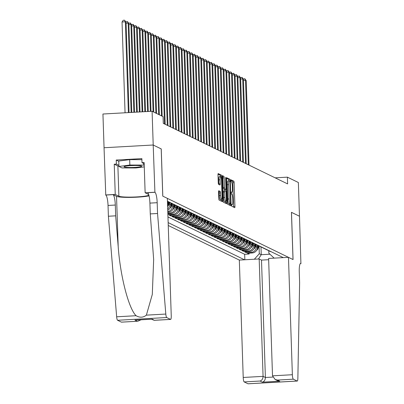 <?xml version="1.0" encoding="UTF-8"?>
<svg xmlns="http://www.w3.org/2000/svg" width="404" height="404" viewBox="0 0 404 404"><rect width="100%" height="100%" fill="white"/><g stroke="black" fill="none" stroke-linecap="round" stroke-linejoin="round"><path stroke-width="0.61" d="M231.558 205.237L231.78 206.257L234.694 207.676A1.333 0.268 86.8 0 0 234.724 207.681A1.333 0.268 86.8 0 0 234.926 206.484L234.133 182.643A1.333 0.268 86.8 0 0 233.815 181.184L230.881 179.76L230.967 181.623L231.341 181.805A4.267 0.858 86.8 0 1 232.361 186.471L232.426 188.456A4.267 0.858 86.8 0 1 231.785 192.289A4.267 0.858 86.8 0 1 231.689 192.269L231.29 192.082L231.149 192.92L231.371 193.94L231.75 194.122A4.267 0.858 86.8 0 1 232.77 198.788L232.835 200.773A4.267 0.858 86.8 0 1 232.194 204.606A4.267 0.858 86.8 0 1 232.098 204.586L231.699 204.399L231.558 205.237M218.796 190.744A1.333 0.268 86.8 0 0 218.766 190.738A1.333 0.268 86.8 0 0 218.564 191.935L218.786 198.627A1.333 0.268 86.8 0 0 219.104 200.081L222.341 201.657A1.333 0.268 86.8 0 0 222.372 201.667A1.333 0.268 86.8 0 0 222.569 200.47L221.781 176.629A1.333 0.268 86.8 0 0 221.463 175.169L218.226 173.594A1.333 0.268 86.8 0 0 218.195 173.589A1.333 0.268 86.8 0 0 217.993 174.786L218.261 182.866A1.333 0.268 86.8 0 0 218.579 184.32L219.968 184.997A1.333 0.268 86.8 0 0 219.998 185.002A1.333 0.268 86.8 0 0 220.195 183.805L220.064 179.8A3.565 0.717 86.8 0 1 220.599 176.593A3.565 0.717 86.8 0 1 221.528 180.512L222.054 196.208A3.565 0.717 86.8 0 1 221.518 199.409A3.565 0.717 86.8 0 1 220.584 195.496L220.498 192.88A1.333 0.268 86.8 0 0 220.18 191.42L218.736 190.749M161.201 148.924L153.212 145.011L152.091 111.277L102.939 114.019L104.06 147.743L153.197 145.006L161.201 148.899L162.767 196.127L167.347 198.359L171.246 315.751A4.075 0.818 86.8 0 1 170.634 319.407A4.075 0.818 86.8 0 1 170.538 319.387L166.726 317.534L117.574 320.271A4.075 0.818 -93.2 0 1 116.66 316.797L108.393 216.236L108.035 205.444A9.509 1.914 86.8 0 0 105.767 195.046L104.045 147.743M161.241 148.924L162.807 196.147L293.011 259.545L291.446 212.322L299.48 216.231L298.359 182.497L287.39 177.159L275.164 177.841M152.091 111.277L163.059 116.62L163.282 123.366L287.618 183.906L287.39 177.159M227.316 202.778A1.333 0.268 86.8 0 0 227.634 204.237L230.871 205.813A1.333 0.268 86.8 0 0 230.901 205.818A1.333 0.268 86.8 0 0 231.098 204.621L230.31 180.78A1.333 0.268 86.8 0 0 229.992 179.32L226.755 177.745A1.333 0.268 86.8 0 0 226.725 177.74A1.333 0.268 86.8 0 0 226.523 178.937L227.316 202.778M226.604 203.737L223.367 202.162A1.333 0.268 86.8 0 1 223.048 200.702L222.261 176.861A1.333 0.268 86.8 0 1 222.458 175.664A1.333 0.268 86.8 0 1 222.488 175.669L223.877 176.346A1.333 0.268 86.8 0 1 224.195 177.8L224.513 187.471A1.333 0.268 86.8 0 0 224.831 188.931L225.75 189.375A1.333 0.268 86.8 0 0 225.78 189.385A1.333 0.268 86.8 0 0 225.982 188.183L225.649 178.119L225.786 177.28L226.033 178.305L226.836 202.545A1.333 0.268 86.8 0 1 226.634 203.742A1.333 0.268 86.8 0 1 226.604 203.737M167.882 214.489L168.054 213.681M178.012 206.898L178.068 208.626A5.434 5.287 116 0 1 172.937 214.317L174.053 214.862L169.205 215.135L170.882 215.948L170.852 215.039M180.805 208.262L180.866 209.984A5.434 5.287 116 0 1 175.73 215.68L176.846 216.221L171.998 216.493L173.675 217.312L173.644 216.403M183.603 209.62L183.658 211.348A5.434 5.287 116 0 1 178.523 217.039L179.639 217.584L174.791 217.852L176.467 218.67L176.437 217.761M186.396 210.984L186.451 212.706A5.434 5.287 116 0 1 181.315 218.397L182.436 218.943L177.588 219.215L179.265 220.029L179.235 219.125M189.188 212.342L189.244 214.064A5.434 5.287 116 0 1 184.113 219.761L185.229 220.306L180.381 220.574L182.058 221.392L182.027 220.483M191.981 213.701L192.041 215.428A5.434 5.287 116 0 1 186.906 221.119L188.022 221.665L183.174 221.937L184.85 222.75L184.82 221.841M194.779 215.064L194.834 216.786A5.434 5.287 116 0 1 189.698 222.483L190.819 223.023L185.966 223.296L187.643 224.114L187.613 223.205M197.571 216.423L197.627 218.15A5.434 5.287 116 0 1 192.496 223.841L193.612 224.387L188.764 224.654L190.441 225.472L190.41 224.563M200.364 217.786L200.424 219.508A5.434 5.287 116 0 1 195.289 225.2L196.405 225.745L191.557 226.018L193.233 226.831L193.203 225.927M203.156 219.145L203.217 220.867A5.434 5.287 116 0 1 198.081 226.563L199.197 227.109L194.349 227.376L196.026 228.194L195.996 227.285M205.954 220.503L206.01 222.23A5.434 5.287 116 0 1 200.874 227.922L201.995 228.467L197.147 228.74L198.824 229.553L198.793 228.644M208.747 221.867L208.802 223.589A5.434 5.287 116 0 1 203.672 229.285L204.788 229.826L199.94 230.098L201.616 230.916L201.586 230.007M211.539 223.225L211.6 224.952A5.434 5.287 116 0 1 206.464 230.644L207.58 231.189L202.732 231.457L204.409 232.275L204.379 231.366M214.337 224.589L214.393 226.311A5.434 5.287 116 0 1 209.257 232.002L210.373 232.547L205.525 232.82L207.202 233.633L207.171 232.729M217.13 225.947L217.185 227.669A5.434 5.287 116 0 1 212.049 233.366L213.171 233.911L208.323 234.179L209.999 234.997L209.969 234.088M219.922 227.306L219.978 229.033A5.434 5.287 116 0 1 214.847 234.724L215.963 235.269L211.115 235.542L212.792 236.355L212.762 235.446M222.715 228.669L222.776 230.391A5.434 5.287 116 0 1 217.64 236.088L218.756 236.628L213.908 236.901L215.584 237.719L215.554 236.81M225.513 230.028L225.568 231.755A5.434 5.287 116 0 1 220.433 237.446L221.554 237.991L216.706 238.259L218.377 239.077L218.352 238.168M228.305 231.391L228.361 233.113A5.434 5.287 116 0 1 223.23 238.804L224.346 239.35L219.498 239.623L221.175 240.436L221.145 239.532M231.098 232.749L231.159 234.472A5.434 5.287 116 0 1 226.023 240.168L227.139 240.713L222.291 240.981L223.968 241.799L223.937 240.89M233.896 234.108L233.951 235.835A5.434 5.287 116 0 1 228.816 241.526L229.932 242.072L225.084 242.344L226.76 243.157L226.73 242.249M236.688 235.471L236.744 237.193A5.434 5.287 116 0 1 231.608 242.89L232.729 243.43L227.881 243.703L229.558 244.521L229.528 243.612M239.481 236.83L239.537 238.557A5.434 5.287 116 0 1 234.406 244.248L235.522 244.794L230.674 245.061L232.351 245.879L232.32 244.97M242.274 238.193L242.334 239.915A5.434 5.287 116 0 1 237.198 245.607L238.315 246.152L233.467 246.425L235.143 247.238L235.113 246.334M245.071 239.552L245.127 241.274A5.434 5.287 116 0 1 239.991 246.97L241.112 247.516L236.259 247.783L237.936 248.601L237.906 247.692M247.864 240.91L247.92 242.637A5.434 5.287 116 0 1 242.789 248.329L243.905 248.874L239.057 249.147L240.733 249.96L240.703 249.051M250.657 242.274L250.717 243.996A5.434 5.287 116 0 1 245.582 249.692L246.698 250.233L241.85 250.505L243.526 251.323L243.496 250.414M253.454 243.632L253.51 245.359A5.434 5.287 116 0 1 248.374 251.051L249.49 251.596L244.642 251.864L246.319 252.682L251.167 252.409A5.434 5.287 -64 0 0 256.303 246.718L256.247 244.996M246.288 251.773L246.319 252.682M167.604 206A5.434 5.287 -64 0 0 168.008 203.727L167.943 201.652M167.741 210.232A5.434 5.287 -64 0 0 170.806 205.086L170.735 203.01M167.7 208.984A5.434 5.287 116 0 0 169.685 204.545L169.629 202.818M167.806 212.176L168.463 212.14A5.434 5.287 -64 0 0 173.599 206.449L173.528 204.374M167.786 211.555A5.434 5.287 116 0 0 172.483 205.904L172.422 204.182M167.857 213.691L171.261 213.504A5.434 5.287 -64 0 0 176.391 207.808L176.326 205.732M167.837 213.085L170.14 212.958A5.434 5.287 116 0 0 175.275 207.262L175.22 205.54M174.053 214.862A5.434 5.287 -64 0 0 179.189 209.171L179.118 207.095M176.846 216.221A5.434 5.287 -64 0 0 181.982 210.529L181.911 208.454M179.639 217.584A5.434 5.287 -64 0 0 184.774 211.888L184.709 209.812M182.436 218.943A5.434 5.287 -64 0 0 187.567 213.251L187.501 211.176M185.229 220.306A5.434 5.287 -64 0 0 190.365 214.61L190.294 212.534M188.022 221.665A5.434 5.287 -64 0 0 193.157 215.973L193.087 213.898M190.819 223.023A5.434 5.287 -64 0 0 195.95 217.332L195.884 215.256M193.612 224.387A5.434 5.287 -64 0 0 198.748 218.69L198.677 216.615M196.405 225.745A5.434 5.287 -64 0 0 201.54 220.054L201.47 217.978M199.197 227.109A5.434 5.287 -64 0 0 204.333 221.412L204.262 219.337M201.995 228.467A5.434 5.287 -64 0 0 207.126 222.776L207.06 220.7M204.788 229.826A5.434 5.287 -64 0 0 209.923 224.134L209.853 222.059M207.58 231.189A5.434 5.287 -64 0 0 212.716 225.493L212.645 223.417M210.373 232.547A5.434 5.287 -64 0 0 215.509 226.856L215.443 224.781M213.171 233.911A5.434 5.287 -64 0 0 218.306 228.215L218.236 226.139M215.963 235.269A5.434 5.287 -64 0 0 221.099 229.578L221.028 227.502M218.756 236.628A5.434 5.287 -64 0 0 223.892 230.936L223.821 228.861M221.554 237.991A5.434 5.287 -64 0 0 226.684 232.295L226.619 230.219M224.346 239.35A5.434 5.287 -64 0 0 229.482 233.658L229.411 231.583M227.139 240.713A5.434 5.287 -64 0 0 232.275 235.017L232.204 232.941M229.932 242.072A5.434 5.287 -64 0 0 235.067 236.38L235.002 234.305M232.729 243.43A5.434 5.287 -64 0 0 237.86 237.739L237.794 235.663M235.522 244.794A5.434 5.287 -64 0 0 240.658 239.097L240.587 237.022M238.315 246.152A5.434 5.287 -64 0 0 243.45 240.461L243.38 238.385M241.112 247.516A5.434 5.287 -64 0 0 246.243 241.819L246.177 239.744M243.905 248.874A5.434 5.287 -64 0 0 249.041 243.183L248.97 241.107M246.698 250.233A5.434 5.287 -64 0 0 251.833 244.541L251.763 242.466M249.49 251.596A5.434 5.287 -64 0 0 254.626 245.9L254.56 243.824M168.251 225.467L239.325 260.075L243.218 377.467L263.075 376.361L265.393 377.488L272.776 377.078M168.155 222.614L244.501 259.787M283.29 257.626L167.443 201.217M167.968 216.943L244.662 254.293L249.117 254.04L247.44 253.227L252.288 252.954A5.434 5.287 -64 0 0 257.419 247.263L257.353 245.188M268.004 250.288A5.434 5.287 -64 0 0 270.104 251.202M268.801 250.773L269.923 251.318A5.434 5.287 -64 0 0 271.22 251.748M248.374 251.051L243.526 251.323M245.582 249.692L240.733 249.96M242.789 248.329L237.936 248.601M239.991 246.97L235.143 247.238M237.198 245.607L232.351 245.879M234.406 244.248L229.558 244.521M231.608 242.89L226.76 243.157M228.816 241.526L223.968 241.799M226.023 240.168L221.175 240.436M223.23 238.804L218.377 239.077M220.433 237.446L215.584 237.719M217.64 236.088L212.792 236.355M214.847 234.724L209.999 234.997M212.049 233.366L207.202 233.633M209.257 232.002L204.409 232.275M206.464 230.644L201.616 230.916M203.672 229.285L198.824 229.553M200.874 227.922L196.026 228.194M198.081 226.563L193.233 226.831M195.289 225.2L190.441 225.472M192.496 223.841L187.643 224.114M189.698 222.483L184.85 222.75M186.906 221.119L182.058 221.392M184.113 219.761L179.265 220.029M181.315 218.397L176.467 218.67M178.523 217.039L173.675 217.312M175.73 215.68L170.882 215.948M172.937 214.317L168.084 214.59M254.333 259.242L259.287 253.747L259.04 246.354M259.287 253.747L261.242 254.697L269.928 254.212M260.984 246.965L261.242 254.697L258.464 259.009M268.766 250.758L268.852 253.212L274.149 258.136M249.086 253.136L249.117 254.04M244.662 254.293L244.844 259.767M267.312 249.844A5.434 5.287 116 0 1 266.009 249.414L267.125 249.955A5.434 5.287 -64 0 0 268.428 250.389M264.519 248.48A5.434 5.287 116 0 1 263.216 248.051L264.332 248.596A5.434 5.287 -64 0 0 265.635 249.026M266.009 249.414A5.434 5.287 116 0 1 265.206 248.93M261.721 247.122A5.434 5.287 116 0 1 260.418 246.692L261.539 247.233A5.434 5.287 -64 0 0 262.842 247.667M263.216 248.051A5.434 5.287 116 0 1 262.413 247.566M258.929 245.763A5.434 5.287 116 0 1 257.626 245.329L258.742 245.874A5.434 5.287 -64 0 0 260.045 246.304M260.418 246.692A5.434 5.287 116 0 1 259.62 246.208M256.136 244.4A5.434 5.287 116 0 1 254.833 243.971L255.949 244.516A5.434 5.287 -64 0 0 257.252 244.945M257.626 245.329A5.434 5.287 116 0 1 256.828 244.844M253.338 243.041A5.434 5.287 116 0 1 252.04 242.612L253.156 243.152A5.434 5.287 -64 0 0 254.459 243.587M254.833 243.971A5.434 5.287 116 0 1 254.03 243.486M250.546 241.678A5.434 5.287 116 0 1 249.243 241.249L250.364 241.794A5.434 5.287 -64 0 0 251.662 242.223M252.04 242.612A5.434 5.287 116 0 1 251.238 242.127M247.753 240.319A5.434 5.287 116 0 1 246.45 239.89L247.566 240.431A5.434 5.287 -64 0 0 248.869 240.865M249.243 241.249A5.434 5.287 116 0 1 248.445 240.764M244.96 238.961A5.434 5.287 116 0 1 243.657 238.527L244.773 239.072A5.434 5.287 -64 0 0 246.076 239.501M246.45 239.89A5.434 5.287 116 0 1 245.647 239.405M242.163 237.597A5.434 5.287 116 0 1 240.86 237.168L241.981 237.714A5.434 5.287 -64 0 0 243.284 238.143M243.657 238.527A5.434 5.287 116 0 1 242.855 238.042M239.37 236.239A5.434 5.287 116 0 1 238.067 235.81L239.183 236.35A5.434 5.287 -64 0 0 240.486 236.784M240.86 237.168A5.434 5.287 116 0 1 240.062 236.683M236.577 234.876A5.434 5.287 116 0 1 235.274 234.446L236.391 234.992A5.434 5.287 -64 0 0 237.693 235.421M238.067 235.81A5.434 5.287 116 0 1 237.269 235.325M233.78 233.517A5.434 5.287 116 0 1 232.482 233.088L233.598 233.628A5.434 5.287 -64 0 0 234.901 234.062M235.274 234.446A5.434 5.287 116 0 1 234.472 233.961M230.987 232.159A5.434 5.287 116 0 1 229.684 231.724L230.805 232.27A5.434 5.287 -64 0 0 232.108 232.699M232.482 233.088A5.434 5.287 116 0 1 231.679 232.603M228.194 230.795A5.434 5.287 116 0 1 226.891 230.366L228.007 230.911A5.434 5.287 -64 0 0 229.31 231.341M229.684 231.724A5.434 5.287 116 0 1 228.886 231.239M225.402 229.437A5.434 5.287 116 0 1 224.099 229.007L225.215 229.548A5.434 5.287 -64 0 0 226.518 229.982M226.891 230.366A5.434 5.287 116 0 1 226.088 229.881M222.604 228.073A5.434 5.287 116 0 1 221.301 227.644L222.422 228.189A5.434 5.287 -64 0 0 223.725 228.619M224.099 229.007A5.434 5.287 116 0 1 223.296 228.523M219.811 226.715A5.434 5.287 116 0 1 218.508 226.285L219.63 226.826A5.434 5.287 -64 0 0 220.927 227.26M221.301 227.644A5.434 5.287 116 0 1 220.503 227.159M217.019 225.356A5.434 5.287 116 0 1 215.716 224.922L216.832 225.467A5.434 5.287 -64 0 0 218.135 225.897M218.508 226.285A5.434 5.287 116 0 1 217.711 225.801M214.226 223.993A5.434 5.287 116 0 1 212.923 223.564L214.039 224.109A5.434 5.287 -64 0 0 215.342 224.538M215.716 224.922A5.434 5.287 116 0 1 214.913 224.437M211.428 222.634A5.434 5.287 116 0 1 210.125 222.205L211.247 222.745A5.434 5.287 -64 0 0 212.549 223.18M212.923 223.564A5.434 5.287 116 0 1 212.12 223.079M208.636 221.271A5.434 5.287 116 0 1 207.333 220.842L208.449 221.387A5.434 5.287 -64 0 0 209.752 221.816M210.125 222.205A5.434 5.287 116 0 1 209.328 221.72M205.843 219.912A5.434 5.287 116 0 1 204.54 219.483L205.656 220.023A5.434 5.287 -64 0 0 206.959 220.458M207.333 220.842A5.434 5.287 116 0 1 206.53 220.357M203.045 218.554A5.434 5.287 116 0 1 201.748 218.12L202.864 218.665A5.434 5.287 -64 0 0 204.166 219.094M204.54 219.483A5.434 5.287 116 0 1 203.737 218.998M200.253 217.19A5.434 5.287 116 0 1 198.95 216.761L200.071 217.307A5.434 5.287 -64 0 0 201.369 217.736M201.748 218.12A5.434 5.287 116 0 1 200.945 217.635M197.46 215.832A5.434 5.287 116 0 1 196.157 215.398L197.273 215.943A5.434 5.287 -64 0 0 198.576 216.377M198.95 216.761A5.434 5.287 116 0 1 198.152 216.276M194.667 214.468A5.434 5.287 116 0 1 193.364 214.039L194.481 214.585A5.434 5.287 -64 0 0 195.783 215.014M196.157 215.398A5.434 5.287 116 0 1 195.354 214.918M191.87 213.11A5.434 5.287 116 0 1 190.567 212.681L191.688 213.221A5.434 5.287 -64 0 0 192.991 213.655M193.364 214.039A5.434 5.287 116 0 1 192.562 213.554M189.077 211.752A5.434 5.287 116 0 1 187.774 211.317L188.89 211.863A5.434 5.287 -64 0 0 190.193 212.292M190.567 212.681A5.434 5.287 116 0 1 189.769 212.196M186.284 210.388A5.434 5.287 116 0 1 184.982 209.959L186.098 210.504A5.434 5.287 -64 0 0 187.4 210.933M187.774 211.317A5.434 5.287 116 0 1 186.976 210.832M183.487 209.03A5.434 5.287 116 0 1 182.189 208.595L183.305 209.141A5.434 5.287 -64 0 0 184.608 209.575M184.982 209.959A5.434 5.287 116 0 1 184.179 209.474M180.694 207.666A5.434 5.287 116 0 1 179.391 207.237L180.512 207.782A5.434 5.287 -64 0 0 181.81 208.212M182.189 208.595A5.434 5.287 116 0 1 181.386 208.116M177.901 206.308A5.434 5.287 116 0 1 176.599 205.878L177.715 206.419A5.434 5.287 -64 0 0 179.017 206.853M179.391 207.237A5.434 5.287 116 0 1 178.593 206.752M175.109 204.949A5.434 5.287 116 0 1 173.806 204.515L174.922 205.06A5.434 5.287 -64 0 0 176.225 205.49M176.599 205.878A5.434 5.287 116 0 1 175.796 205.394M172.311 203.586A5.434 5.287 116 0 1 171.008 203.156L172.129 203.702A5.434 5.287 -64 0 0 173.432 204.131M173.806 204.515A5.434 5.287 116 0 1 173.003 204.03M169.518 202.227A5.434 5.287 116 0 1 168.216 201.793L169.332 202.338A5.434 5.287 -64 0 0 170.634 202.773M171.008 203.156A5.434 5.287 116 0 1 170.21 202.672M167.448 201.318A5.434 5.287 -64 0 0 167.842 201.409M168.216 201.793A5.434 5.287 116 0 1 167.448 201.333M233.588 207.136A1.333 0.268 86.8 0 0 233.598 206.555L232.805 182.719A1.333 0.268 86.8 0 0 232.487 181.26L230.74 180.406M228.982 180.83A1.333 0.268 86.8 0 0 228.664 179.396L226.533 178.361M229.76 205.272A1.333 0.268 86.8 0 0 229.77 204.697L229.745 203.858M230.507 203.808L229.972 182.053L229.75 181.032L229.351 180.835A4.267 0.858 86.8 0 0 229.255 180.815A4.267 0.858 86.8 0 0 228.613 184.648L229.088 198.95A4.267 0.858 86.8 0 0 230.108 203.616L230.507 203.808L229.219 203.884M228.023 180.911A4.267 0.858 86.8 0 0 227.927 180.891A4.267 0.858 86.8 0 0 227.285 184.719L228.613 184.648M229.179 203.884L228.78 203.692A4.267 0.858 86.8 0 1 227.76 199.026L227.285 184.719M222.271 176.285L223.877 176.346M224.483 189.446A1.333 0.268 86.8 0 1 224.452 189.456A1.333 0.268 86.8 0 1 224.422 189.451L223.503 189.001A1.333 0.268 86.8 0 1 223.185 187.547L222.867 177.876A1.333 0.268 86.8 0 0 222.548 176.417M225.068 189.42L225.119 190.895M225.467 201.439L225.508 202.616L226.836 202.545M224.846 197.506A3.565 0.717 86.8 0 0 225.78 201.419A3.565 0.717 86.8 0 0 226.316 198.218L226.129 192.688A1.333 0.268 86.8 0 0 225.811 191.228L224.892 190.784A1.333 0.268 86.8 0 0 224.861 190.779A1.333 0.268 86.8 0 0 224.664 191.976L224.846 197.506L223.518 197.576A3.565 0.717 86.8 0 0 224.452 201.495L225.78 201.419M224.836 190.789L223.564 190.86A1.333 0.268 86.8 0 0 223.533 190.85A1.333 0.268 86.8 0 0 223.336 192.046L224.664 191.976M223.518 197.576L223.336 192.046M225.498 203.197A1.333 0.268 86.8 0 0 225.508 202.616M221.518 199.409L220.19 199.485A3.565 0.717 86.8 0 1 219.256 195.566L219.17 192.95A1.333 0.268 86.8 0 0 218.852 191.496L218.574 191.36M220.599 176.593L219.271 176.669A3.565 0.717 86.8 0 0 218.736 179.871L220.064 179.8M218.857 184.456A1.333 0.268 86.8 0 0 218.867 183.881L218.736 179.871M220.448 176.604A1.333 0.268 86.8 0 0 220.135 175.245L218.003 174.205M221.235 201.121A1.333 0.268 86.8 0 0 221.241 200.541L221.205 199.43M256.58 250.384A3.601 3.505 -64 0 0 257.944 248.798L259.171 246.061M257.388 246.243L257.767 245.4M257.232 248.889A3.601 3.505 -64 0 0 257.414 248.541L258.631 245.819M258.297 245.657L257.424 247.607M249.01 165.105L246.208 80.638L245.511 80.295L248.314 164.766M243.203 78.972L244.945 78.836L246.208 80.638M244.662 78.699L245.511 80.295L243.45 80.411M124.488 166.473A8.827 0.965 178.1 0 0 124.21 166.605A8.827 0.965 178.1 0 0 130.674 167.508A8.827 0.965 178.1 0 0 141.264 166.524A8.827 0.965 178.1 0 0 141.531 166.029A8.827 0.965 178.1 0 0 133.411 165.519A8.827 0.965 178.1 0 0 124.488 166.473M131.542 165.589A6.045 0.662 178.1 0 0 134.143 165.504M144.273 166.872L135.89 167.968L121.963 167.928L118.948 166.458L118.766 161.06L129.679 159.636L141.905 159.671M143.733 163.504L143.789 165.074L144.218 165.281M118.948 166.458L129.861 165.034L143.789 165.074M129.679 159.636L129.861 165.034M268.655 259.701L261.499 260.1L259.181 258.969L263.075 376.361C262.959 378.841 261.954 380.401 260.065 381.038L244.188 381.921L248 383.78L297.152 381.038A4.075 0.818 86.8 0 0 297.243 381.058A4.075 0.818 86.8 0 0 297.864 378.356L299.622 282.679L299.263 271.882A9.509 1.914 -93.2 0 1 300.687 263.342A9.509 1.914 -93.2 0 1 300.904 263.388L299.49 216.236L291.446 212.342M259.181 258.969L239.325 260.075M291.486 212.342L293.057 259.565L288.471 257.333L292.365 374.725A4.075 0.818 86.8 0 0 293.339 379.179L297.152 381.038M301.061 263.464L300.369 263.504M288.471 257.333L268.615 258.444L272.508 375.831L292.365 374.725M244.188 381.921A4.075 0.818 -93.2 0 1 243.218 377.467M261.499 260.1L265.393 377.488C265.276 379.967 264.272 381.527 262.383 382.169L260.065 381.038M293.339 379.179L277.467 380.068L275.144 379.487L272.508 375.831M277.467 380.068L279.785 381.194L277.467 380.619L275.144 379.487M108.393 216.236L115.665 215.832L118.2 246.667C120.271 276.159 128.719 308.762 136.097 315.716C139.804 317.847 143.233 317.655 146.374 315.14L152.298 294.445L153.661 259.53L150.268 213.903L149.914 203.106A9.509 1.914 86.8 0 0 147.642 192.708L154.914 192.304L153.197 145.006M150.268 213.903L157.545 213.499L157.186 202.702A9.509 1.914 86.8 0 0 154.914 192.304M118.2 246.667L116.534 196.339L113.039 194.642A9.509 1.914 86.8 0 1 115.307 205.04L115.665 215.832M121.574 322.119A4.075 0.818 -93.2 0 1 121.483 322.15A4.075 0.818 -93.2 0 1 121.392 322.129L117.574 320.271M146.374 315.14L165.812 314.06L157.545 213.499M118.943 166.302A15.281 1.666 -1.9 0 1 117.887 165.983L114.241 164.211L116.367 164.09L118.907 165.327M144.167 163.716L142.001 162.661L141.87 158.615L116.231 160.045L116.367 164.09M142.001 162.661L144.127 162.544L145.132 192.769L154.762 192.228M105.611 194.97L115.241 194.435L118.887 196.208A15.281 1.666 178.1 0 0 134.103 197.036A15.281 1.666 178.1 0 0 148.879 195.167M114.241 164.211L115.241 194.435M116.534 196.339A17.69 1.934 178.1 0 0 130.957 197.379A17.69 1.934 178.1 0 0 149.051 195.859M148.677 194.491L145.132 192.769M165.812 314.06A4.075 0.818 86.8 0 0 166.726 317.534M116.231 160.045L118.776 161.282M121.392 322.129L137.799 321.241L141.047 319.801M137.264 321.246L134.946 320.114L136.012 320.054M134.946 320.114L151.646 319.185M152.348 319.145L154.313 320.321L151.379 319.226M253.788 249.021A3.601 3.505 -64 0 0 255.146 247.435L256.378 244.698M254.591 244.885L254.974 244.036M254.439 247.526A3.601 3.505 -64 0 0 254.616 247.177L255.838 244.46M255.505 244.299L254.626 246.248M246.218 163.746L243.415 79.275L242.713 78.937L245.516 163.408M240.405 77.613L242.148 77.477L243.415 79.275M241.87 77.341L242.713 78.937L240.658 79.053M250.995 247.662A3.601 3.505 -64 0 0 252.354 246.076L253.586 243.339M251.798 243.521L252.177 242.678M251.642 246.167A3.601 3.505 -64 0 0 251.823 245.819L253.045 243.102M252.707 242.935L251.833 244.885M243.42 162.388L240.617 77.916L239.92 77.578L242.723 162.044M237.613 76.255L239.355 76.114L240.617 77.916M239.077 75.977L239.92 77.578L237.865 77.689M248.197 246.299A3.601 3.505 -64 0 0 249.561 244.718L250.788 241.981M249.005 242.163L249.384 241.319M248.849 244.809A3.601 3.505 -64 0 0 249.031 244.455L250.253 241.738M249.914 241.577L249.041 243.526M240.627 161.024L237.825 76.558L237.128 76.215L239.931 160.686M234.82 74.892L236.562 74.755L237.825 76.558M236.284 74.619L237.128 76.215L235.067 76.331M245.405 244.94A3.601 3.505 -64 0 0 246.768 243.354L247.995 240.617M246.213 240.804L246.591 239.956M246.056 243.445A3.601 3.505 -64 0 0 246.233 243.097L247.455 240.38M247.122 240.213L246.243 242.168M237.835 159.666L235.032 75.195L234.335 74.856L237.133 159.328M232.027 73.533L233.77 73.397L235.032 75.195M233.487 73.26L234.335 74.856L232.275 74.967M242.612 243.582A3.601 3.505 -64 0 0 243.971 241.996L245.203 239.259M243.415 239.441L243.799 238.597M243.264 242.087A3.601 3.505 -64 0 0 243.44 241.738L244.662 239.017M244.329 238.855L243.45 240.804M235.042 158.302L232.239 73.836L231.537 73.493L234.34 157.964M229.23 72.17L230.972 72.033L232.239 73.836M230.694 71.897L231.537 73.493L229.482 73.609M239.814 242.218A3.601 3.505 -64 0 0 241.178 240.632L242.41 237.895M240.622 238.082L241.001 237.234M240.466 240.723A3.601 3.505 -64 0 0 240.648 240.375L241.87 237.658M241.531 237.496L240.658 239.446M232.244 156.944L229.442 72.473L228.745 72.134L231.548 156.606M226.437 70.811L228.179 70.675L229.442 72.473M227.901 70.538L228.745 72.134L226.689 72.25M237.022 240.86A3.601 3.505 -64 0 0 238.385 239.274L239.612 236.537M237.83 236.719L238.208 235.875M237.673 239.365A3.601 3.505 -64 0 0 237.855 239.017L239.072 236.3M238.739 236.133L237.865 238.082M229.452 155.585L226.649 71.114L225.952 70.776L228.755 155.242M223.644 69.453L225.387 69.311L226.649 71.114M225.104 69.175L225.952 70.776L223.892 70.887M234.229 239.496A3.601 3.505 -64 0 0 235.588 237.916L236.82 235.178M235.032 235.36L235.416 234.517M234.881 238.007A3.601 3.505 -64 0 0 235.057 237.653L236.279 234.936M235.946 234.774L235.067 236.724M226.659 154.222L223.856 69.756L223.154 69.412L225.957 153.884M220.852 68.089L222.589 67.953L223.856 69.756M222.311 67.816L223.154 69.412L221.099 69.528M231.436 238.138A3.601 3.505 -64 0 0 232.795 236.552L234.027 233.815M232.239 234.002L232.618 233.153M232.083 236.643A3.601 3.505 -64 0 0 232.265 236.295L233.487 233.578M233.153 233.411L232.275 235.365M223.861 152.863L221.064 68.392L220.362 68.054L223.165 152.525M218.054 66.731L219.796 66.594L221.064 68.392M219.518 66.458L220.362 68.054L218.306 68.165M228.639 236.779A3.601 3.505 -64 0 0 230.002 235.194L231.229 232.457M229.447 232.638L229.826 231.795M229.29 235.285A3.601 3.505 -64 0 0 229.472 234.936L230.694 232.214M230.356 232.053L229.482 234.002M221.069 151.5L218.266 67.034L217.569 66.69L220.372 151.162M215.261 65.367L217.004 65.231L218.266 67.034M216.726 65.094L217.569 66.69L215.509 66.806M225.846 235.416A3.601 3.505 -64 0 0 227.21 233.83L228.437 231.093M226.654 231.28L227.033 230.431M226.498 233.921A3.601 3.505 -64 0 0 226.679 233.573L227.896 230.856M227.563 230.694L226.684 232.643M218.276 150.142L215.473 65.67L214.776 65.332L217.579 149.803M212.469 64.009L214.211 63.872L215.473 65.67M213.928 63.736L214.776 65.332L212.716 65.448M223.053 234.057A3.601 3.505 -64 0 0 224.412 232.472L225.644 229.735M223.856 229.916L224.24 229.073M223.705 232.563A3.601 3.505 -64 0 0 223.882 232.214L225.104 229.497M224.77 229.331L223.892 231.28M215.483 148.783L212.681 64.312L211.979 63.973L214.782 148.44M209.671 62.65L211.413 62.509L212.681 64.312M211.135 62.373L211.979 63.973L209.923 64.085M220.261 232.694A3.601 3.505 -64 0 0 221.619 231.113L222.851 228.376M221.064 228.558L221.442 227.715M220.907 231.204A3.601 3.505 -64 0 0 221.089 230.851L222.311 228.134M221.973 227.972L221.099 229.921M212.686 147.42L209.883 62.953L209.186 62.61L211.989 147.081M206.878 61.287L208.621 61.15L209.883 62.953M208.343 61.014L209.186 62.61L207.131 62.726M217.463 231.335A3.601 3.505 -64 0 0 218.827 229.75L220.054 227.013M218.271 227.2L218.65 226.351M218.115 229.841A3.601 3.505 -64 0 0 218.296 229.492L219.518 226.775M219.18 226.609L218.306 228.563M209.893 146.061L207.09 61.59L206.393 61.251L209.196 145.723M204.086 59.928L205.828 59.792L207.09 61.59M205.545 59.656L206.393 61.251L204.333 61.363M214.67 229.977A3.601 3.505 -64 0 0 216.034 228.391L217.261 225.654M215.478 225.836L215.857 224.993M215.322 228.482A3.601 3.505 -64 0 0 215.499 228.134L216.721 225.412M216.387 225.25L215.509 227.2M207.101 144.698L204.298 60.231L203.601 59.888L206.399 144.359M201.293 58.565L203.035 58.428L204.298 60.231M202.752 58.292L203.601 59.888L201.54 60.004M211.878 228.613A3.601 3.505 -64 0 0 213.236 227.028L214.468 224.291M212.681 224.478L213.059 223.629M212.524 227.119A3.601 3.505 -64 0 0 212.706 226.77L213.928 224.053M213.595 223.892L212.716 225.841M204.303 143.339L201.505 58.868L200.803 58.53L203.606 143.001M198.495 57.206L200.238 57.07L201.505 58.868M199.96 56.934L200.803 58.53L198.748 58.646M209.08 227.255A3.601 3.505 -64 0 0 210.444 225.669L211.676 222.932M209.888 223.114L210.267 222.271M209.732 225.76A3.601 3.505 -64 0 0 209.913 225.412L211.135 222.695M210.797 222.528L209.923 224.478M201.51 141.981L198.707 57.509L198.011 57.171L200.813 141.637M195.703 55.848L197.445 55.707L198.707 57.509M197.167 55.57L198.011 57.171L195.95 57.282M206.287 225.892A3.601 3.505 -64 0 0 207.651 224.311L208.878 221.574M207.095 221.756L207.474 220.912M206.939 224.402A3.601 3.505 -64 0 0 207.121 224.048L208.338 221.331M208.004 221.17L207.126 223.119M198.718 140.617L195.915 56.151L195.218 55.808L198.021 140.279M192.91 54.484L194.652 54.348L195.915 56.151M194.369 54.212L195.218 55.808L193.157 55.924M203.495 224.533A3.601 3.505 -64 0 0 204.853 222.947L206.085 220.21M204.298 220.397L204.682 219.549M204.146 223.038A3.601 3.505 -64 0 0 204.323 222.69L205.545 219.973M205.212 219.806L204.333 221.761M195.925 139.259L193.122 54.787L192.42 54.449L195.223 138.92M190.112 53.126L191.855 52.99L193.122 54.787M191.577 52.853L192.42 54.449L190.365 54.56M200.702 223.175A3.601 3.505 -64 0 0 202.061 221.589L203.293 218.852M201.505 219.034L201.884 218.19M201.349 221.68A3.601 3.505 -64 0 0 201.53 221.331L202.752 218.609M202.414 218.448L201.54 220.397M193.127 137.895L190.324 53.429L189.627 53.086L192.43 137.557M187.32 51.763L189.062 51.626L190.324 53.429M188.784 51.49L189.627 53.086L187.572 53.202M197.904 221.811A3.601 3.505 -64 0 0 199.268 220.225L200.495 217.488M198.712 217.675L199.091 216.827M198.556 220.316A3.601 3.505 -64 0 0 198.738 219.968L199.96 217.251M199.621 217.089L198.748 219.039M190.334 136.537L187.532 52.066L186.835 51.727L189.638 136.198M184.527 50.404L186.269 50.268L187.532 52.066M185.992 50.131L186.835 51.727L184.774 51.843M195.112 220.453A3.601 3.505 -64 0 0 196.475 218.867L197.702 216.13M195.92 216.312L196.299 215.468M195.763 218.958A3.601 3.505 -64 0 0 195.94 218.609L197.162 215.893M196.829 215.726L195.95 217.675M187.542 135.178L184.739 50.707L184.042 50.369L186.84 134.835M181.734 49.046L183.477 48.904L184.739 50.707M183.194 48.768L184.042 50.369L181.982 50.48M192.319 219.089A3.601 3.505 -64 0 0 193.678 217.509L194.91 214.771M193.122 214.953L193.501 214.11M192.966 217.599A3.601 3.505 -64 0 0 193.147 217.246L194.369 214.529M194.036 214.367L193.157 216.317M184.744 133.815L181.946 49.349L181.244 49.005L184.047 133.477M178.937 47.682L180.679 47.546L181.946 49.349M180.401 47.409L181.244 49.005L179.189 49.121M189.521 217.731A3.601 3.505 -64 0 0 190.885 216.145L192.117 213.408M190.329 213.595L190.708 212.746M190.173 216.236A3.601 3.505 -64 0 0 190.355 215.887L191.577 213.171M191.238 213.004L190.365 214.958M181.952 132.456L179.149 47.985L178.452 47.647L181.255 132.118M176.144 46.324L177.886 46.187L179.149 47.985M177.608 46.051L178.452 47.647L176.391 47.758M186.729 216.372A3.601 3.505 -64 0 0 188.092 214.787L189.319 212.049M187.537 212.231L187.916 211.388M187.38 214.877A3.601 3.505 -64 0 0 187.562 214.529L188.779 211.807M188.446 211.646L187.572 213.595M179.159 131.093L176.356 46.627L175.659 46.283L178.462 130.755M173.351 44.96L175.094 44.824L176.356 46.627M174.811 44.687L175.659 46.283L173.599 46.399M183.936 215.009A3.601 3.505 -64 0 0 185.295 213.423L186.527 210.686M184.739 210.873L185.123 210.024M184.588 213.514A3.601 3.505 -64 0 0 184.764 213.166L185.986 210.449M185.653 210.287L184.774 212.236M176.366 129.734L173.563 45.263L172.862 44.925L175.664 129.396M170.554 43.602L172.296 43.465L173.563 45.263M172.018 43.329L172.862 44.925L170.806 45.041M181.143 213.65A3.601 3.505 -64 0 0 182.502 212.065L183.734 209.328M181.946 209.509L182.325 208.666M181.79 212.156A3.601 3.505 -64 0 0 181.972 211.807L183.194 209.09M182.855 208.924L181.982 210.873M173.569 128.376L170.766 43.905L170.069 43.566L172.872 128.033M167.761 42.243L169.503 42.102L170.766 43.905M169.226 41.965L170.069 43.566L168.013 43.677M178.346 212.287A3.601 3.505 -64 0 0 179.709 210.706L180.936 207.964M179.154 208.151L179.533 207.308M178.997 210.797A3.601 3.505 -64 0 0 179.179 210.444L180.401 207.727M180.063 207.565L179.189 209.514M170.776 127.013L167.973 42.546L167.276 42.203L170.079 126.674M164.968 40.88L166.711 40.743L167.973 42.546M166.433 40.607L167.276 42.203L165.216 42.319M175.553 210.928A3.601 3.505 -64 0 0 176.917 209.343L178.144 206.606M176.361 206.792L176.74 205.944M176.205 209.434A3.601 3.505 -64 0 0 176.381 209.085L177.603 206.368M177.27 206.202L176.391 208.156M167.983 125.654L165.18 41.183L164.484 40.844L167.281 125.316M162.176 39.521L163.918 39.385L165.18 41.183M163.635 39.249L164.484 40.844L162.423 40.956M172.761 209.57A3.601 3.505 -64 0 0 174.119 207.984L175.351 205.247M173.563 205.429L173.947 204.586M173.412 208.075A3.601 3.505 -64 0 0 173.589 207.727L174.811 205.005M174.477 204.843L173.599 206.792M165.191 124.291L162.388 39.824L161.686 39.481L164.489 123.952M159.378 38.158L161.12 38.021L162.388 39.824M160.843 37.885L161.686 39.481L159.631 39.597M169.963 208.206A3.601 3.505 -64 0 0 171.326 206.621L172.559 203.884M170.771 204.071L171.15 203.222M170.614 206.712A3.601 3.505 -64 0 0 170.796 206.363L172.018 203.646M171.68 203.485L170.806 205.434M162.171 116.185L159.59 38.461L158.893 38.122L161.474 115.847M156.585 36.799L158.328 36.663L159.59 38.461M158.05 36.527L158.893 38.122L156.838 38.239M167.62 206.505A3.601 3.505 -64 0 0 168.534 205.262L169.761 202.525M167.978 202.707L168.357 201.864M167.822 205.353A3.601 3.505 -64 0 0 168.003 205.005L169.22 202.288M168.887 202.121L168.013 204.071M159.378 114.827L156.797 37.102L156.101 36.764L158.676 114.483M153.793 35.441L155.535 35.3L156.797 37.102M155.252 35.163L156.101 36.764L154.04 36.875M156.58 113.463L154.005 35.739L153.303 35.401L155.883 113.125M151 34.077L152.737 33.941L154.005 35.739M152.459 33.805L153.303 35.401L151.248 35.517M153.788 112.105L151.212 34.38L150.51 34.042L153.091 111.767M148.202 32.719L149.945 32.583L151.212 34.38M149.667 32.446L150.51 34.042L148.455 34.153M151.015 111.337L148.414 33.022L147.718 32.679L150.328 111.378M145.41 31.355L147.152 31.219L148.414 33.022M146.874 31.083L147.718 32.679L145.657 32.795M148.268 111.489L145.622 31.658L144.925 31.32L147.586 111.529M142.617 29.997L144.359 29.861L145.622 31.658M144.077 29.724L144.925 31.32L142.864 31.436M145.526 111.645L142.829 30.3L142.127 29.962L144.839 111.681M139.819 28.639L141.562 28.497L142.829 30.3M141.284 28.361L142.127 29.962L140.072 30.073M142.784 111.797L140.031 28.936L139.335 28.598L142.097 111.837M137.027 27.275L138.769 27.139L140.031 28.936M138.491 27.002L139.335 28.598L137.279 28.714M140.037 111.948L137.239 27.578L136.542 27.24L139.355 111.989M134.234 25.917L135.976 25.78L137.239 27.578M135.694 25.644L136.542 27.24L134.482 27.351M137.294 112.105L134.446 26.22L133.749 25.876L136.608 112.14M131.441 24.553L133.184 24.417L134.446 26.22M132.901 24.28L133.749 25.876L131.689 25.992M134.552 112.256L131.654 24.856L130.952 24.518L133.865 112.292M128.644 23.195L130.386 23.058L131.654 24.856M130.108 22.922L130.952 24.518L128.896 24.634M131.805 112.408L128.856 23.498L128.159 23.159L131.118 112.448M125.851 21.836L127.593 21.695L128.856 23.498M127.316 21.558L128.159 23.159L126.099 23.27M129.063 112.565L126.063 22.134L125.366 21.796L122.043 21.983L125.058 112.787M122.043 21.983L123.19 20.276L124.518 20.2L125.366 21.796L128.376 112.6M124.518 20.2L126.063 22.134M167.519 203.49L168.008 203.727M169.685 204.545L170.806 205.086M172.483 205.904L173.599 206.449M175.275 207.262L176.391 207.808M178.068 208.626L179.189 209.171M180.866 209.984L181.982 210.529M183.658 211.348L184.774 211.888M186.451 212.706L187.567 213.251M189.244 214.064L190.365 214.61M192.041 215.428L193.157 215.973M194.834 216.786L195.95 217.332M197.627 218.15L198.748 218.69M200.424 219.508L201.54 220.054M203.217 220.867L204.333 221.412M206.01 222.23L207.126 222.776M208.802 223.589L209.923 224.134M211.6 224.952L212.716 225.493M214.393 226.311L215.509 226.856M217.185 227.669L218.306 228.215M219.978 229.033L221.099 229.578M222.776 230.391L223.892 230.936M225.568 231.755L226.684 232.295M228.361 233.113L229.482 233.658M231.159 234.472L232.275 235.017M233.951 235.835L235.067 236.38M236.744 237.193L237.86 237.739M239.537 238.557L240.658 239.097M242.334 239.915L243.45 240.461M245.127 241.274L246.243 241.819M247.92 242.637L249.041 243.183M250.717 243.996L251.833 244.541M253.51 245.359L254.626 245.9M256.303 246.718L257.419 247.263M251.167 252.409L252.288 252.954M170.14 212.958L171.261 213.504M167.796 211.817L168.463 212.14M231.593 204.611L232.098 204.586M231.184 192.294L231.689 192.269M232.487 181.26L233.815 181.184M232.805 182.719L234.133 182.643M233.598 206.555L234.926 206.484M228.664 179.396L229.992 179.32M229.351 180.835L230.31 180.78M229.77 204.697L231.098 204.621M227.76 199.026L229.088 198.95M228.78 203.692L230.108 203.616M222.867 177.876L224.195 177.8M223.185 187.547L224.513 187.471M223.503 189.001L224.831 188.931M224.422 189.451L225.75 189.375M225.654 178.326L226.033 178.305M218.852 191.496L220.18 191.42M219.17 192.95L220.498 192.88M219.256 195.566L220.584 195.496M218.867 183.881L220.195 183.805M220.135 175.245L221.463 175.169M220.771 176.684L221.781 176.629M221.241 200.541L222.569 200.47M257.414 248.541L257.944 248.798M279.785 381.194L262.383 382.169M300.48 263.413L300.904 263.388M149.914 203.106L157.186 202.702M115.307 205.04L108.035 205.444M154.666 320.276L170.538 319.387M116.66 316.797L136.097 315.716M113.039 194.642L105.767 195.046M117.887 165.983L118.887 196.208M254.616 247.177L255.146 247.435M251.823 245.819L252.354 246.076M249.031 244.455L249.561 244.718M246.233 243.097L246.768 243.354M243.44 241.738L243.971 241.996M240.648 240.375L241.178 240.632M237.855 239.017L238.385 239.274M235.057 237.653L235.588 237.916M232.265 236.295L232.795 236.552M229.472 234.936L230.002 235.194M226.679 233.573L227.21 233.83M223.882 232.214L224.412 232.472M221.089 230.851L221.619 231.113M218.296 229.492L218.827 229.75M215.499 228.134L216.034 228.391M212.706 226.77L213.236 227.028M209.913 225.412L210.444 225.669M207.121 224.048L207.651 224.311M204.323 222.69L204.853 222.947M201.53 221.331L202.061 221.589M198.738 219.968L199.268 220.225M195.94 218.609L196.475 218.867M193.147 217.246L193.678 217.509M190.355 215.887L190.885 216.145M187.562 214.529L188.092 214.787M184.764 213.166L185.295 213.423M181.972 211.807L182.502 212.065M179.179 210.444L179.709 210.706M176.381 209.085L176.917 209.343M173.589 207.727L174.119 207.984M170.796 206.363L171.326 206.621M168.003 205.005L168.534 205.262M231.588 204.641L232.194 204.606M231.179 192.324L231.785 192.289M229.199 203.889L230.527 203.813M227.927 180.891L229.255 180.815M224.452 189.456L225.78 189.385M223.533 190.85L224.861 190.779M297.243 381.058L248.096 383.8M121.483 322.15L137.799 321.241M151.995 319.19L135.481 320.109M154.313 320.321L170.634 319.407"/></g></svg>
